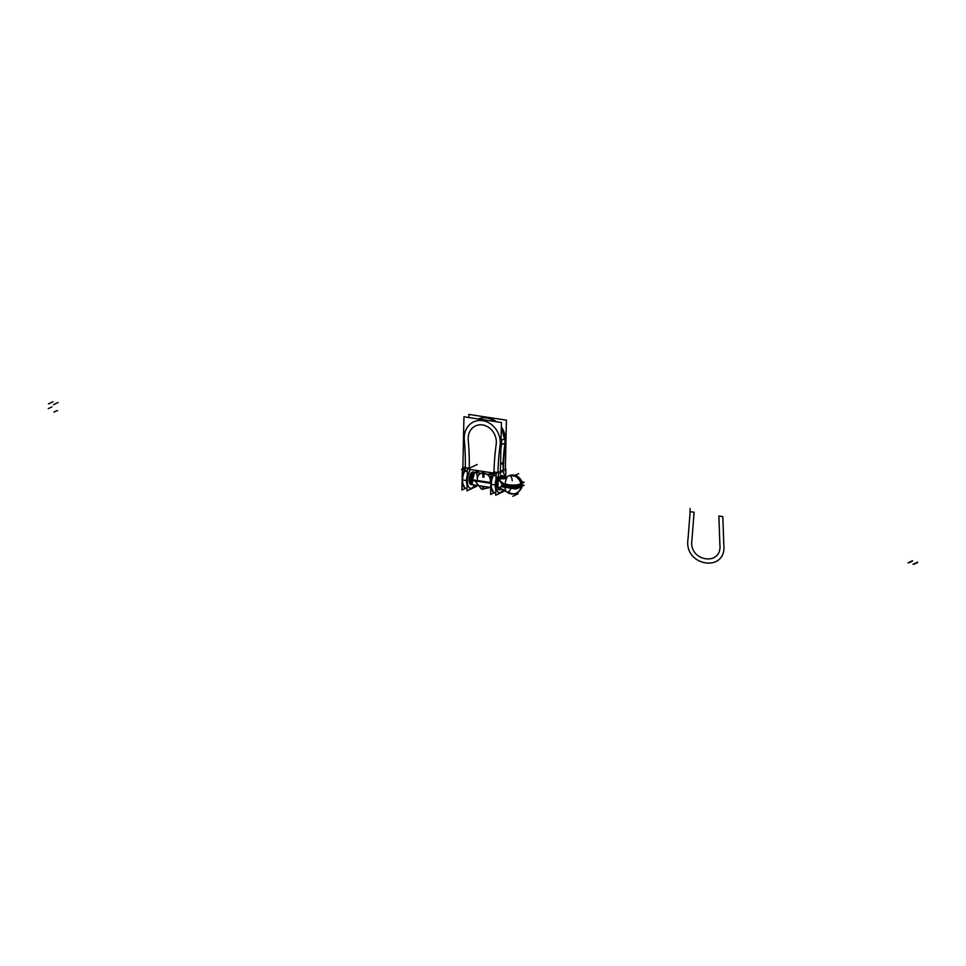 <?xml version="1.0" encoding="UTF-8"?>
<svg xmlns="http://www.w3.org/2000/svg" width="966" height="966" viewBox="0 0 966 966"><rect width="100%" height="100%" fill="white"/><g stroke="black" fill="none" stroke-linecap="round" stroke-linejoin="round"><path stroke-width="1.45" d="M477.18 464.525L467.423 469.138L466.976 490.825L476.733 486.212L476.745 485.367M477.011 472.688L477.059 470.527M475.815 470.333A10.155 4.492 -81.3 0 1 476.504 472.615A10.155 4.492 98.7 0 0 475.815 470.333A10.155 4.492 -81.3 0 1 476.504 472.615A10.155 4.492 98.7 0 0 475.815 470.333A10.155 4.492 98.7 0 1 476.504 472.615M474.596 485.029A10.155 4.492 -81.3 0 1 468.208 486.007A10.155 4.492 -81.3 0 1 469.247 472.12A4.637 2.053 98.7 0 0 470.007 469.452A4.637 2.053 -81.3 0 1 469.247 472.12A10.155 4.492 98.7 0 0 468.208 486.007A10.155 4.492 98.7 0 0 474.596 485.029A10.155 4.492 -81.3 0 1 468.208 486.007A10.155 4.492 -81.3 0 1 469.247 472.12A10.155 4.492 98.7 0 0 468.208 486.007A10.155 4.492 98.7 0 0 474.596 485.029A10.155 4.492 98.7 0 1 468.208 486.007A10.155 4.492 98.7 0 1 469.247 472.12A4.637 2.053 98.7 0 0 470.007 469.452A4.637 2.053 -81.3 0 1 469.247 472.12A4.637 2.053 -81.3 0 0 470.007 469.452M472.507 472.048A6.351 2.801 98.7 0 0 469.186 478.762A6.351 2.801 98.7 0 0 471.396 484.57A6.351 2.801 -81.3 0 1 469.186 478.762A6.351 2.801 -81.3 0 1 472.507 472.048A6.351 2.801 98.7 0 0 469.186 478.762A6.351 2.801 98.7 0 0 471.396 484.57A6.351 2.801 -81.3 0 1 469.186 478.762A6.351 2.801 -81.3 0 1 472.507 472.048A6.351 2.801 -81.3 0 0 469.186 478.762A6.351 2.801 -81.3 0 0 471.396 484.57M469.247 468.281A237.032 203.814 -115.3 0 0 468.244 440.037A237.032 203.814 -115.3 0 1 469.247 468.281A237.032 203.814 -115.3 0 0 468.244 440.037A237.032 203.814 -115.3 0 1 469.247 468.281A237.032 203.814 -115.3 0 0 468.244 440.037A15.867 13.645 64.7 0 1 482.577 424.955A15.867 13.645 64.7 0 1 496.186 444.312A237.032 203.814 -115.3 0 0 494.012 472.12L497.852 472.712L494.012 472.12A4.009 1.763 -81.3 0 1 493.276 475.429A10.795 4.77 98.7 0 0 491.344 486.369A10.795 4.77 98.7 0 0 494.64 492.66C492.322 494.314 488.748 482.988 492.877 475.55L493.167 475.417M467.085 485.475A10.795 4.77 -81.3 0 1 467.303 475.006A10.795 4.77 98.7 0 0 467.085 485.475A10.795 4.77 -81.3 0 1 467.303 475.006A10.795 4.77 98.7 0 0 467.085 485.475A10.795 4.77 98.7 0 1 467.303 475.006M467.29 475.489A10.795 4.77 98.7 0 0 467.097 485.125M464.863 470.225A10.795 4.77 98.7 0 0 462.497 481.479A10.795 4.77 98.7 0 0 465.817 488.253L467.025 488.434M467.049 487.419L467.375 471.819M464.96 467.58L464.453 471.034M497.961 472.664A232.589 199.986 64.7 0 1 500.086 445.435A232.589 199.986 64.7 0 0 497.961 472.664A232.589 199.986 64.7 0 1 500.086 445.435A232.589 199.986 64.7 0 0 497.961 472.664A232.589 199.986 64.7 0 1 500.086 445.435A20.31 17.46 -115.3 0 0 482.662 420.657A20.31 17.46 -115.3 0 0 464.32 439.965A232.589 199.986 64.7 0 1 465.298 467.737A4.009 1.763 -81.3 0 1 464.561 471.046A10.795 4.77 98.7 0 0 462.642 481.974A10.795 4.77 98.7 0 0 465.926 488.265C463.608 489.931 460.033 478.593 464.163 471.154M465.745 488.241L461.905 490.052L462.364 468.365L464.972 467.121M464.887 487.878L462.4 482.783L462.497 476.818L464.634 471.154M478.327 418.99A20.95 18.016 -115.3 0 1 496.295 421.731A20.95 18.016 -115.3 0 0 478.327 418.99A20.95 18.016 64.7 0 1 495.401 421.599A20.95 18.016 -115.3 0 0 478.363 418.99A20.95 18.016 64.7 0 1 495.401 421.599A20.95 18.016 64.7 0 0 478.363 418.99A20.95 18.016 64.7 0 1 496.295 421.731A20.95 18.016 -115.3 0 0 478.327 418.99L496.439 421.756A20.95 18.016 -115.3 0 0 478.327 418.978A20.95 18.016 -115.3 0 1 496.476 421.756M501.318 427.914A20.95 18.016 64.7 0 1 504.952 443.056A20.95 18.016 -115.3 0 0 501.318 427.914A20.95 18.016 64.7 0 1 504.952 443.056A20.95 18.016 64.7 0 0 501.318 427.914M500.968 444.372A20.95 18.016 -115.3 0 0 501.028 441.691A20.95 18.016 -115.3 0 1 500.968 444.372M505.484 442.802A20.95 18.016 -115.3 0 0 501.33 426.9L505.46 442.79A20.95 18.016 -115.3 0 0 501.33 426.9M481.72 419.498L485.198 420.041M501.113 437.538L501.487 444.686M501.426 444.722L501.113 437.803A20.95 18.016 64.7 0 1 501.439 444.71A20.95 18.016 -115.3 0 0 501.113 437.767A20.95 18.016 64.7 0 1 501.439 444.71A20.95 18.016 -115.3 0 0 501.113 437.767M484.763 419.969L482.046 419.558M501.052 440.605A20.95 18.016 64.7 0 1 501.004 444.915A20.95 18.016 -115.3 0 0 501.052 440.605A20.95 18.016 64.7 0 1 501.004 444.915A20.95 18.016 64.7 0 0 501.052 440.605M503.576 462.931A231.949 199.443 64.7 0 1 505.496 442.802L501.052 444.891M503.564 463.04A231.949 199.443 64.7 0 0 503.286 471.106L500.376 472.483M503.395 463.185L504.904 443.575L503.057 462.159M502.996 463.161L503.286 470.563M500.871 449.202A231.949 199.443 64.7 0 1 501.378 445.241A231.949 199.443 64.7 0 0 500.871 449.202A231.949 199.443 64.7 0 1 501.378 445.241A231.949 199.443 64.7 0 0 500.871 449.202M484.835 419.981A20.95 18.016 -115.3 0 0 481.986 419.546A20.95 18.016 64.7 0 1 484.835 419.981A20.95 18.016 -115.3 0 0 481.986 419.546A20.95 18.016 64.7 0 1 484.835 419.981M501.535 463.173L503.769 462.955L503.141 462.122M502.199 463.74L503.093 462.255L501.692 463.982M504.892 443.587A231.949 199.443 -115.3 0 0 503.105 462.134A231.949 199.443 -115.3 0 1 504.892 443.587A231.949 199.443 -115.3 0 0 503.105 462.134A231.949 199.443 -115.3 0 1 504.892 443.587L505.327 443.382A231.949 199.443 64.7 0 0 503.491 462.883A231.949 199.443 64.7 0 1 505.327 443.382A231.949 199.443 64.7 0 0 503.491 462.883A231.949 199.443 64.7 0 1 505.327 443.382M503.201 470.599A231.949 199.443 64.7 0 1 503.479 463.064A231.949 199.443 64.7 0 0 503.201 470.599A4.637 2.053 98.7 0 0 503.914 473.69A10.155 4.492 -81.3 0 1 505.23 477.132A10.155 4.492 98.7 0 0 503.914 473.69A4.637 2.053 -81.3 0 1 503.201 470.599A231.949 199.443 64.7 0 1 503.479 463.064A231.949 199.443 64.7 0 0 503.201 470.599A4.637 2.053 98.7 0 0 503.914 473.69A4.637 2.053 -81.3 0 1 503.201 470.599L500.388 471.927L503.201 470.599A4.637 2.053 -81.3 0 0 503.914 473.69A10.155 4.492 -81.3 0 1 505.23 477.132A10.155 4.492 98.7 0 0 503.914 473.69A10.155 4.492 98.7 0 1 505.23 477.132M505.399 442.839A20.95 18.016 -115.3 0 0 501.33 427.069A20.95 18.016 64.7 0 1 505.399 442.839A20.95 18.016 -115.3 0 0 501.33 427.069A20.95 18.016 -115.3 0 1 505.399 442.839M468.86 417.541L468.933 414.426L506.413 420.162L505.327 471.734M465.117 468.703L462.871 468.353L463.946 416.781L501.426 422.516L500.352 474.089M493.831 473.086L469.271 469.331M467.025 488.156A10.795 4.77 -81.3 0 1 462.75 483.048A10.795 4.77 -81.3 0 1 464.561 471.046A4.009 1.763 -81.3 0 0 465.298 467.737L469.15 468.317L465.298 467.737A232.589 199.986 64.7 0 0 464.32 439.965A232.589 199.986 64.7 0 1 465.298 467.737A232.589 199.986 64.7 0 0 464.32 439.965A20.31 17.46 -115.3 0 1 482.662 420.657A20.31 17.46 -115.3 0 1 500.086 445.435A20.31 17.46 -115.3 0 0 482.662 420.657A20.31 17.46 -115.3 0 0 464.32 439.965A20.31 17.46 -115.3 0 1 482.662 420.657A20.31 17.46 -115.3 0 1 500.086 445.435A20.31 17.46 -115.3 0 0 482.662 420.657A20.31 17.46 -115.3 0 0 464.32 439.965A232.589 199.986 64.7 0 1 465.298 467.737L469.15 468.317L465.298 467.737A4.009 1.763 -81.3 0 1 464.561 471.046L467.375 471.468L464.561 471.046A10.795 4.77 98.7 0 0 462.75 483.048A10.795 4.77 98.7 0 0 467.025 488.156A10.795 4.77 -81.3 0 1 462.75 483.048A10.795 4.77 -81.3 0 1 464.561 471.046L467.375 471.468M494.012 472.12A4.009 1.763 -81.3 0 1 493.276 475.429A4.009 1.763 -81.3 0 0 494.012 472.12L497.852 472.712L494.012 472.12A237.032 203.814 -115.3 0 1 496.186 444.312A237.032 203.814 -115.3 0 0 494.012 472.12A237.032 203.814 -115.3 0 1 496.186 444.312A15.867 13.645 64.7 0 0 482.577 424.955A15.867 13.645 64.7 0 0 468.244 440.037A15.867 13.645 64.7 0 1 482.577 424.955A15.867 13.645 64.7 0 1 496.186 444.312A15.867 13.645 64.7 0 0 482.577 424.955A15.867 13.645 64.7 0 0 468.244 440.037A15.867 13.645 64.7 0 1 482.577 424.955A15.867 13.645 64.7 0 1 496.186 444.312A237.032 203.814 -115.3 0 0 494.012 472.12A4.009 1.763 -81.3 0 1 493.276 475.429L496.089 475.864L493.276 475.429A10.795 4.77 98.7 0 0 491.465 487.432A10.795 4.77 98.7 0 0 495.739 492.551A10.795 4.77 -81.3 0 1 491.465 487.432A10.795 4.77 -81.3 0 1 493.276 475.429L496.089 475.864M496.089 475.96L493.119 475.514A4.009 1.763 98.7 0 0 493.904 471.988L498.045 472.628M498.033 472.736L496.935 473.147M498.722 473.835A4.637 2.053 -81.3 0 1 497.961 476.504A4.637 2.053 98.7 0 0 498.722 473.835A4.637 2.053 -81.3 0 1 497.961 476.504A10.155 4.492 98.7 0 0 496.874 490.281A10.155 4.492 98.7 0 0 503.177 489.665A10.155 4.492 -81.3 0 1 496.874 490.281A10.155 4.492 -81.3 0 1 497.961 476.504A10.155 4.492 98.7 0 0 496.874 490.281A10.155 4.492 98.7 0 0 503.177 489.665A10.155 4.492 -81.3 0 1 496.874 490.281A10.155 4.492 -81.3 0 1 497.961 476.504A4.637 2.053 98.7 0 0 498.722 473.835A4.637 2.053 -81.3 0 1 497.961 476.504A10.155 4.492 98.7 0 0 496.874 490.281A10.155 4.492 98.7 0 0 503.177 489.665M505.725 477.132L505.894 468.908L496.138 473.521L495.679 495.22L505.435 490.607M503.032 476.214A7.305 3.224 98.7 0 0 498.758 478.23A7.305 3.224 -81.3 0 1 503.032 476.214A7.305 3.224 98.7 0 0 498.758 478.23A7.305 3.224 -81.3 0 1 503.032 476.214A7.305 3.224 -81.3 0 0 498.758 478.23M498.565 478.665A7.305 3.224 98.7 0 0 497.405 484.268A7.305 3.224 98.7 0 0 498.504 489.122A7.305 3.224 -81.3 0 1 497.405 484.268A7.305 3.224 -81.3 0 1 498.565 478.665A7.305 3.224 98.7 0 0 497.405 484.268A7.305 3.224 -81.3 0 1 498.565 478.665A7.305 3.224 -81.3 0 0 497.405 484.268A7.305 3.224 98.7 0 0 498.504 489.122A7.305 3.224 -81.3 0 1 497.405 484.268A7.305 3.224 -81.3 0 0 498.504 489.122M498.71 489.351A7.305 3.224 98.7 0 0 501.559 489.025A7.305 3.224 -81.3 0 1 498.71 489.351A7.305 3.224 98.7 0 0 501.559 489.025A7.305 3.224 -81.3 0 1 498.71 489.351A7.305 3.224 -81.3 0 0 501.559 489.025M494.459 492.624L490.619 494.447L491.066 472.748M493.59 473.05L493.336 475.55A4.021 1.775 98.7 0 0 493.348 475.538M496.005 479.873A10.795 4.77 98.7 0 0 495.8 489.52M493.578 474.62A10.795 4.77 98.7 0 0 491.211 485.862A10.795 4.77 98.7 0 0 494.532 492.636L495.739 492.829M496.017 479.39A10.795 4.77 98.7 0 0 495.8 489.871A10.795 4.77 -81.3 0 1 496.017 479.39A10.795 4.77 98.7 0 0 495.8 489.871A10.795 4.77 -81.3 0 1 496.017 479.39A10.795 4.77 98.7 0 0 495.8 489.871M495.751 491.803L496.077 476.202M467.375 471.577L464.417 471.118A4.009 1.763 98.7 0 0 465.201 467.604L469.331 468.232M469.319 468.353L468.22 468.764M472.434 472.664L473.412 471.867M471.456 476.045L470.84 479.655L471.806 475.055M472.193 483.833L473.328 472.917L475.018 472.338M472.567 484.69L470.321 483.205L471.637 472.664M472.579 473.738L471.07 477.989L472.579 473.738M471.686 482.65L473.268 472.978L474.68 472.338L471.686 482.65L474.68 472.338M472.398 484.606L470.273 483.133L471.577 472.724L470.297 483.157L471.577 472.724L470.297 483.157L472.398 484.606L470.297 483.169L472.398 484.606L469.645 478.218L473.123 472.108L471.613 472.688M472.048 483.809L471.565 476.395L474.644 472.241M471.879 484.703L469.573 477.892L472.966 471.976M470.973 481.563L472.978 473.135L470.973 481.563M475.803 472.507A6.376 2.813 98.7 0 0 473.859 472.954A6.376 2.813 98.7 0 0 471.456 480.525A6.376 2.813 98.7 0 0 472.181 483.918A6.376 2.813 98.7 0 0 473.895 484.932M473.799 473.014A6.279 2.777 98.7 0 0 471.42 480.005A6.279 2.777 98.7 0 0 471.565 482.082M491.042 482.614L470.901 479.534A6.279 2.777 98.7 0 0 472.833 484.763L491.175 487.564M499.531 488.506A6.279 2.777 98.7 0 0 500.352 488.977A6.279 2.777 98.7 0 0 501.076 488.881L499.494 488.506M497.297 483.966L498.384 484.123M498.963 479.003A6.279 2.777 98.7 0 0 497.876 484.051A6.279 2.777 98.7 0 0 498.903 488.325L501.909 485.487L498.903 488.325L501.909 485.487L504.82 486.091A8.465 3.743 -81.3 0 1 504.832 485.379L501.934 484.183L499.217 480.066M471.42 479.885A6.291 2.777 98.7 0 0 471.613 482.348A6.279 2.777 -81.3 0 1 471.42 480.005A6.279 2.777 98.7 0 0 471.613 482.336A6.279 2.777 98.7 0 1 471.42 480.005A6.279 2.777 98.7 0 1 474.439 472.555A6.279 2.777 98.7 0 1 477.216 477.264M503.938 478.75A6.279 2.777 98.7 0 0 503.6 477.796M503.371 477.373A6.279 2.777 98.7 0 0 502.26 476.552A6.279 2.777 98.7 0 0 499.724 478.605M490.982 483.374L470.889 480.307A6.279 2.777 98.7 0 1 472.422 474.028M499.615 478.786C500.799 476.552 501.97 475.996 503.153 477.107L502.235 476.54M500.34 478.87L503.165 477.542L504.88 478.653L503.165 477.542L504.88 478.653L503.165 477.542L500.34 478.87M503.081 477.011A19.537 16.579 -43.4 0 0 507.21 477.023M499.024 478.508A19.537 10.759 -152.3 0 0 506.715 478.279A8.549 3.779 98.7 0 0 506.438 491.718A19.537 16.579 136.6 0 0 499.313 488.47L501.354 486.864M498.867 479.221A6.279 2.777 98.7 0 0 497.876 484.051A6.279 2.777 98.7 0 0 498.903 488.325L501.909 485.487L503.105 485.536L501.909 485.487L498.903 488.325A6.279 2.777 98.7 0 1 497.876 484.051A6.279 2.777 98.7 0 0 498.903 488.325A6.279 2.777 98.7 0 1 497.876 484.051A6.279 2.777 98.7 0 1 498.867 479.221A6.279 2.777 98.7 0 0 497.876 484.051A6.279 2.777 98.7 0 1 498.867 479.221M499.108 478.701L501.934 484.183L504.832 485.379C510.64 486.936 516.049 486.949 521.048 485.427A9.515 2.439 -178.8 0 1 504.832 485.379L501.934 484.183L499.108 478.701M502.308 476.552L503.841 475.827A8.936 7.692 -115.3 0 0 505.725 478.52M498.42 478.387A8.936 7.692 -115.3 0 0 503.117 483.048M502.706 483.918L516.255 485.983L524.176 482.239L520.433 481.672M520.759 483.471A8.247 2.113 -178.8 0 1 514.443 485.053A8.247 2.113 -178.8 0 1 505.894 484.038A8.247 2.113 1.2 0 0 514.443 485.053A8.247 2.113 1.2 0 0 520.759 483.471A8.247 2.113 -178.8 0 1 514.443 485.053A8.247 2.113 -178.8 0 1 505.894 484.038A8.247 2.113 1.2 0 0 514.443 485.053A8.247 2.113 1.2 0 0 520.759 483.471A8.247 2.113 1.2 0 1 514.443 485.053A8.247 2.113 1.2 0 1 505.894 484.038M522.099 485.065L521.024 486.127A9.515 2.439 1.2 0 0 522.099 485.065L522.123 484.304A9.515 2.439 -178.8 0 1 521.048 485.427L522.123 484.292M506.124 491.465A8.271 3.659 98.7 0 0 506.208 491.549C509.734 494.387 513.501 494.761 517.51 492.636A9.527 8.018 58.9 0 0 521.048 485.777A9.527 8.32 -108.9 0 0 509.517 475.477A9.527 8.32 -108.9 0 0 508.828 475.755A8.271 3.659 98.7 0 0 508.611 475.84A8.271 3.659 98.7 0 0 508.345 475.984A9.527 8.018 -121.1 0 1 521.048 485.777A9.527 8.187 -115.3 0 0 521.048 485.427A9.527 8.187 64.7 0 1 521.048 485.777A9.527 8.187 64.7 0 1 521.024 486.127A9.527 8.187 -115.3 0 0 521.048 485.777L521.024 486.127C516.037 487.661 510.628 487.649 504.82 486.091A9.515 2.439 1.2 0 0 521.024 486.127L521.048 485.777A9.527 8.32 71.1 0 1 515.675 493.493A9.527 8.32 71.1 0 1 508.019 491.948A8.271 3.659 98.7 0 0 511.05 488.108M512.221 480.79A8.271 3.659 98.7 0 0 509.142 475.67M515.675 493.493C530.117 485.729 517.969 471.311 508.611 475.84A8.271 3.659 98.7 0 0 506.341 478.375M504.82 486.091L501.909 485.487L504.82 486.091L501.934 484.183L504.832 485.379A9.515 2.439 1.2 0 0 521.048 485.427A9.515 2.439 -178.8 0 1 504.832 485.379A8.465 3.743 -81.3 0 0 504.82 486.091L503.105 485.536L504.82 486.091A9.515 2.439 1.2 0 0 521.024 486.127A9.515 2.439 -178.8 0 1 504.82 486.091A8.465 3.743 -81.3 0 1 504.832 485.379A9.515 2.439 -178.8 0 0 521.048 485.427A9.527 8.187 -115.3 0 1 521.048 485.777A9.527 8.187 64.7 0 1 516.653 493.095A9.527 8.187 64.7 0 0 521.048 485.777A9.527 8.187 64.7 0 1 521.024 486.127A9.515 2.439 1.2 0 1 504.82 486.091A8.465 3.743 -81.3 0 1 504.832 485.379M502.646 486.985L516.194 489.05L520.034 487.238M520.819 486.864L524.115 485.306L522.111 485.004M499.289 488.494L501.1 486.973A8.936 7.692 -115.3 0 0 498.19 489.605L500.195 488.651M503.165 484.968L501.861 484.268M489.013 472.35L489.774 473.388L489.013 472.35M490.764 487.335L481.66 489.351L475.055 480.935L481.66 489.351L490.764 487.335L481.66 489.351L475.055 480.935L481.66 489.351L490.764 487.335L481.66 489.351L475.055 480.935L481.66 489.351L490.764 487.335L481.66 489.351L475.055 480.935L481.66 489.351L490.764 487.335M478.327 471.637L479.112 470.84L478.327 471.637M53.033 401.711L48.457 403.873M51.959 406.879L48.3 408.606M466.626 480.573L462.473 479.933M482.843 477.156L482.964 471.432L482.843 477.156M484.038 471.589L483.918 477.325L484.038 471.589M463.451 468.607L462.328 468.438M58.093 402.484L53.528 404.645M56.318 410.912L57.586 410.695M501.052 440.484L505.52 438.371L501.052 440.484M912.58 560.678L908.016 562.84M908.487 562.623L909.755 562.514M690.026 512.318L690.11 508.454L690.026 512.318M56.499 410.888L53.927 412.096M912.133 561.318L909.574 562.526M482.928 473.304L482.952 472.217L484.014 472.386L484.002 473.461L482.928 473.304L482.952 472.217L484.014 472.386L484.002 473.461L482.928 473.304L482.952 472.217L484.014 472.386L484.002 473.461L482.928 473.304L482.952 472.217L484.014 472.386L484.002 473.461L482.928 473.304M722.81 516.629L723.788 544.401C727.277 573.273 683.36 566.559 688.034 538.931L690.159 511.63L694.095 512.234L691.934 540.054C688.275 561.644 722.592 566.885 719.863 544.329L718.873 516.025L722.81 516.629L723.788 544.401C727.277 573.273 683.36 566.559 688.034 538.931L690.159 511.63L694.095 512.234L691.934 540.054C688.275 561.644 722.592 566.885 719.863 544.329L718.873 516.025L722.81 516.629L723.788 544.401C727.277 573.273 683.36 566.559 688.034 538.931L690.159 511.63L694.095 512.234L691.934 540.054C688.275 561.644 722.592 566.885 719.863 544.329L718.873 516.025L722.81 516.629L723.788 544.401C727.277 573.273 683.36 566.559 688.034 538.931L690.159 511.63L694.095 512.234L691.934 540.054C688.275 561.644 722.592 566.885 719.863 544.329L718.873 516.025L722.81 516.629M917.603 562.127L913.027 564.289M917.7 562.502L914.041 564.229M494.363 474.487L490.209 473.859M496.101 473.606L494.978 473.425M490.366 481.092C490.957 472.048 477.204 469.947 477.409 479.112C477.204 469.947 490.957 472.048 490.366 481.092C490.957 472.048 477.204 469.947 477.409 479.112C477.204 469.947 490.957 472.048 490.366 481.092M480.911 485.995L486.598 486.864L480.911 485.995M492.165 473.002L491.042 472.821M495.341 484.968L491.187 484.328M495.739 492.551A10.795 4.77 -81.3 0 1 491.465 487.432A10.795 4.77 -81.3 0 1 493.276 475.429M482.867 476.069L482.952 472.217L484.014 472.386L482.952 472.217L483.894 472.362L482.964 472.217L482.867 476.069M465.648 470.104L461.494 469.464M465.298 467.737A4.009 1.763 -81.3 0 1 464.561 471.046M483.145 475.405L482.964 472.217L483.145 475.405M482.058 472.205C482.529 473.437 483.109 473.569 483.833 472.579L483.797 473.871L483.833 472.579C483.109 473.569 482.529 473.437 482.058 472.205M471.456 480.005L491.006 483M483.652 486.417L483.7 487.806L483.592 486.405L483.7 487.806L482.626 487.637L482.65 486.26L482.626 487.637L483.7 487.806L483.64 486.417M483.254 486.357L483.302 487.745L483.254 486.357M482.855 486.296L482.891 487.673L482.855 486.296M483.712 486.429L483.7 487.806L483.712 486.429M513.248 476.214L518.67 473.654M516.194 493.3A9.527 8.187 64.7 0 1 508.249 491.851A9.527 8.187 64.7 0 0 516.194 493.3M483 476.093L483.085 472.241L483 476.093M512.825 496.283L518.247 493.723M464.115 471.251L464.875 468.667M493.674 471.976L492.877 475.55M492.841 475.634L491.211 481.201L491.114 487.178L493.602 492.262M499.253 488.808L500.316 488.965M491.03 474.825L474.741 472.338M520.94 486.792L512.56 488.168L505.423 487.069L512.487 488.168L520.251 487.142M509.517 475.477L508.611 475.84"/></g></svg>
